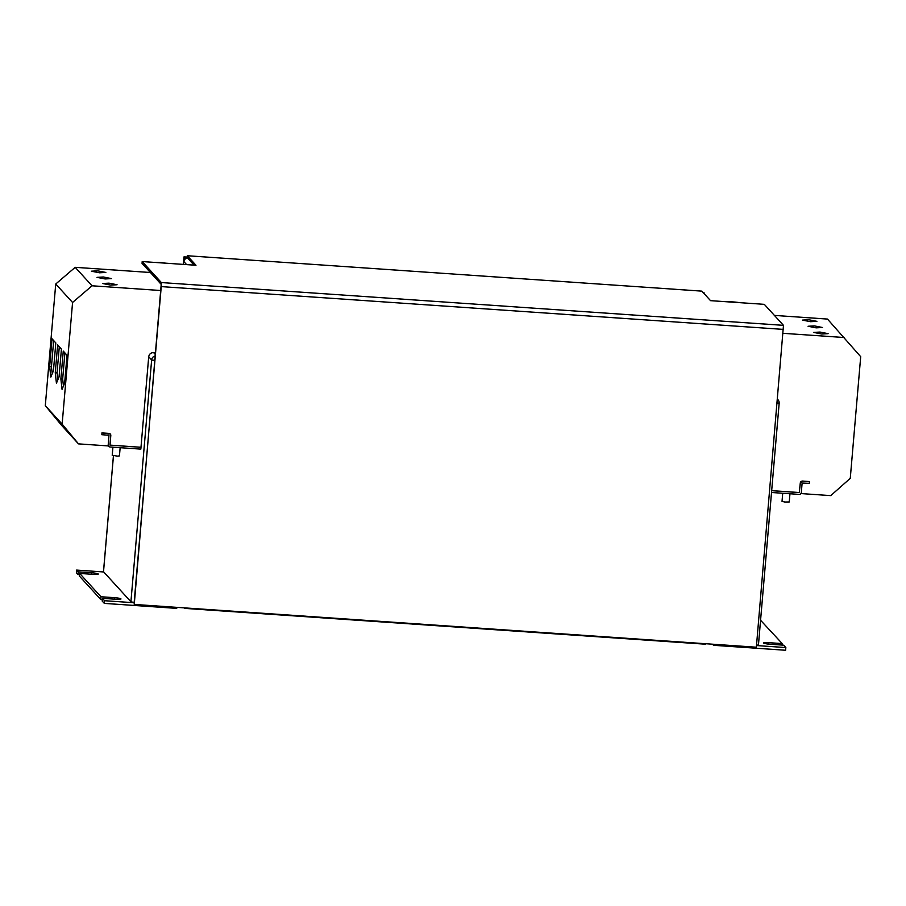 <?xml version="1.0" encoding="UTF-8"?>
<svg xmlns="http://www.w3.org/2000/svg" width="906" height="906" viewBox="0 0 906 906"><rect width="100%" height="100%" fill="white"/><g stroke="black" fill="none" stroke-linecap="round" stroke-linejoin="round"><path stroke-width="1.36" d="M108.958 283.148L102.616 283.51L110.736 285.107L117.067 284.744L108.958 283.148M103.341 276.998L97.01 277.361L105.119 278.957L111.461 278.595L103.341 276.998M97.723 270.849L91.393 271.2L99.513 272.797L105.843 272.446L97.723 270.849M810.553 321.698L816.884 321.347L808.764 319.75L802.433 320.101L810.553 321.698M821.776 334.008L828.107 333.657L819.998 332.06L813.656 332.411L821.776 334.008M816.159 327.859L822.501 327.496L814.381 325.9L808.05 326.262L816.159 327.859M727.79 301.845A9.071 1.133 -175.1 0 1 728.718 301.811A9.071 1.133 -175.1 0 1 739.455 302.638M154.077 262.378A9.071 1.133 -175.1 0 1 164.62 263.012A9.071 1.133 -175.1 0 1 165.741 263.182M789.953 493.759L789.251 501.969L784.845 502.037L782.025 501.358L782.716 493.26M120.147 447.689L119.445 455.899L117.463 456.137L112.219 455.288L112.91 447.19M777.608 399.387A4.53 4.462 -42.4 0 1 779.137 403.136L777.257 403.51M78.233 571.845L77.995 574.54L76.387 572.773L76.614 570.078L78.233 571.845L91.676 572.773A5.889 0.736 4.9 0 1 98.267 574.076A5.889 0.736 4.9 0 1 93.125 574.359L79.671 573.43L100.951 596.748L100.713 599.432L79.445 576.125L79.671 573.43M104.564 600.712L104.337 603.396L102.163 601.018L102.389 598.334L104.564 600.712L134.145 602.739L161.268 286.387L161.2 284.348L142.049 263.363L142.197 261.562L161.359 282.559L783.475 325.345L764.313 304.348L710.53 300.656L701.844 291.132L187.293 255.741L195.979 265.265L142.197 261.562M712.875 644.676L713.724 645.31L785.615 650.259L785.842 647.563L783.679 645.185L770.225 644.257A5.889 0.736 4.9 0 1 763.633 642.966A5.889 0.736 4.9 0 1 768.775 642.671L782.229 643.6L760.564 620.259M183.363 264.393L184.009 256.862L187.18 257.077M703.158 292.57L704.211 293.725M703.486 292.932L704.268 292.989M187.316 257.723A4.53 4.462 137.6 0 0 183.986 261.732L184.348 257.236L187.157 257.429M76.614 570.078L103.714 571.969M783.475 325.345L756.363 647.212L134.247 604.427L134.145 602.739M104.337 603.396L176.228 608.345L176.319 607.314M176.274 607.779L177.146 607.835M704.358 644.098L705.672 644.189M713.815 644.279L713.724 645.31M756.51 645.548L785.842 647.563M782.105 645.083L782.229 643.6M79.569 574.642L77.995 574.54M102.287 599.546L100.713 599.432M100.951 596.748L114.394 597.666A5.889 0.736 4.9 0 1 120.985 598.968A5.889 0.736 4.9 0 1 115.843 599.251L102.389 598.334M103.669 569.987L103.544 571.777L130.917 601.765L134.167 602.524M154.926 360.35L151.642 359.976L148.709 356.749L140.838 449.116L110 446.986A1.993 1.959 -42.4 0 1 108.199 444.88L108.969 435.242L101.857 434.71L101.959 432.864L101.857 434.71M103.658 570.134L113.465 455.741M154.337 360.158A1.812 1.778 -42.4 0 1 155.051 358.855M154.892 360.724L151.642 359.976A4.53 4.462 -42.4 0 1 155.311 355.877M148.709 356.749C149.218 354.065 150.849 352.683 153.578 352.581L155.583 352.717M177.214 607.382L184.382 607.869M756.533 645.298L758.413 644.925M777.303 403L779.137 403.136M712.909 644.223L705.378 643.702M187.293 255.741L187.146 257.542L194.077 265.13M134.247 604.427L161.359 282.559M140.951 447.27L110.011 445.118L110.804 435.503A1.993 1.959 137.6 0 0 109.003 433.396L102.004 432.921M140.985 447.315L110.034 445.14M160.917 290.532L92.038 285.786L72.571 302.479L62.14 424.133L78.482 443.872L108.38 445.933L108.947 435.22M110.283 433.997L101.959 432.864M150.385 272.502L75.198 267.327L55.73 284.02L45.3 405.673L61.642 425.412L78.482 443.872M92.038 285.786L75.198 267.327M72.571 302.479L55.73 284.02M62.05 389.365L64.654 383.079L67.044 355.254L63.261 351.098L60.872 378.935L62.05 389.365M62.14 424.133L45.3 405.673M56.432 383.215L59.049 376.93L61.427 349.093L57.644 344.948L55.255 372.774L56.432 383.215M50.827 377.055L53.431 370.781L55.821 342.944L52.038 338.787L49.649 366.624L50.827 377.055M771.674 490.69L799.318 492.592L800.326 482.932A1.993 1.959 -42.4 0 1 802.478 481.097L809.466 481.573L802.433 481.041L800.292 482.875L799.273 492.547L771.674 490.644M771.527 492.49L799.171 494.393A1.993 1.959 137.6 0 0 801.312 492.547L802.127 483.057L809.307 483.362L809.466 481.573M774.415 315.413L827.472 319.071L860.7 356.681L850.27 478.334L830.757 495.616L800.927 493.566M783.271 333.329L844.313 337.53M53.681 340.599L51.438 366.749L52.22 373.691M51.438 366.749L49.649 366.624M59.298 346.749L57.055 372.898L57.837 379.841M57.055 372.898L55.255 372.774M64.904 352.91L62.661 379.059L63.443 386.001M62.661 379.059L60.872 378.935M130.917 601.765L151.642 359.976M155.424 354.608L153.578 352.581M186.613 264.62L183.986 261.732M768.775 642.671L768.662 644.132M114.269 599.149L114.394 597.666M91.551 574.257L91.676 572.773M783.611 329.41L161.495 286.624M103.624 570.055L113.431 455.729M704.279 644.121L184.711 608.39M779.171 403.204L758.447 645.004"/></g></svg>
